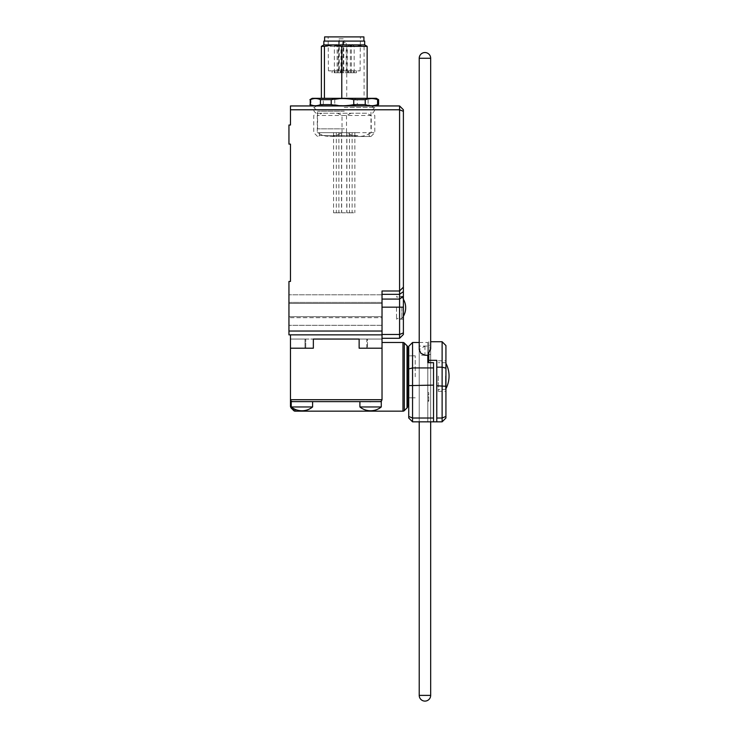 <?xml version="1.0" encoding="UTF-8"?>
<svg xmlns="http://www.w3.org/2000/svg" width="738" height="738" viewBox="0 0 738 738"><rect width="100%" height="100%" fill="white"/><g stroke="black" fill="none" stroke-linecap="round" stroke-linejoin="round"><path stroke-width="0.55" stroke-dasharray="3.69 2.77" d="M445.927 376.057L445.927 391.315L445.927 376.057M438.298 376.057L438.298 391.315L438.298 376.057M408.732 376.823L408.732 348.207L408.732 376.823M415.217 376.823L415.217 355.836L415.217 376.823M445.549 376.057L445.549 389.415L445.549 376.057M427.809 401.241L427.809 392.653L428.76 392.653L428.76 394.369L427.809 394.369L427.809 401.241L428.76 401.241L428.76 400.614L428.76 401.241M427.809 400.614L428.76 400.614L428.76 392.653L428.76 400.614L427.809 400.614M412.551 342.487L412.551 418.022L433.529 418.022L433.529 421.841L419.221 421.841L436.776 421.841L436.776 418.022L442.117 418.022L442.117 341.722M419.221 342.487L427.809 342.487L427.809 346.067L419.221 346.067L419.221 355.236L427.809 355.236L427.809 362.672L433.529 362.672L433.529 418.022M408.732 416.444L412.551 418.022L412.551 421.841L408.732 418.022L408.732 346.297M428.76 394.369L428.76 392.653L427.809 392.653L427.809 394.369M436.776 418.022L436.776 360.329L428.76 360.329L428.76 354.48L430.669 354.48L430.669 345.301L428.76 345.301L428.76 341.722L430.669 341.722M442.117 421.841L442.117 418.022L445.927 416.444L445.927 418.022L442.117 421.841L436.776 421.841L436.776 360.329L436.776 421.841M436.776 385.771L445.927 386.278L445.927 416.444M430.669 354.48L430.669 421.841L428.76 421.841L430.669 421.841L428.76 421.841L430.669 421.841L430.669 345.301M445.927 345.541L445.927 386.278M428.76 360.329L428.76 362.672M428.76 341.722L428.76 346.067L430.669 348.834M428.76 345.301L428.76 354.48M428.76 353.022L428.76 360.993L428.76 353.022L427.809 353.022L427.809 356.675L428.76 356.675L427.809 356.675L427.809 358.816L428.76 358.816L427.809 358.816L427.809 360.993L428.76 360.993L427.809 360.993L427.809 352.404L427.809 353.022L428.76 353.022M428.76 352.792L428.76 346.067M427.809 394.83L428.76 394.83L427.809 394.83M427.809 396.961L428.76 396.961L427.809 396.961M433.529 421.841L433.529 362.672L433.529 421.841L412.551 421.841M408.732 385.614L433.529 385.116M419.221 346.067L419.221 421.841L427.809 421.841L419.221 421.841L419.221 355.236M427.809 362.672L427.809 421.841L427.809 362.672M419.221 349.664L419.221 421.841L419.221 349.646L424.95 346.067L427.809 346.067L427.809 421.841L427.809 342.487M407.588 376.823L407.588 348.207L407.588 376.823M370.587 406.961L359.904 406.961A16.863 16.863 0 0 0 381.269 406.961L370.587 406.961M370.587 401.712L300.486 401.62L370.587 401.712L380.125 401.62L372.007 401.62L380.125 401.62L381.472 401.057L380.125 401.62L381.269 401.62L380.125 401.62L381.509 401.02M290.809 400.799L292.377 401.62L291.233 401.62L291.233 406.961L312.598 406.961L301.916 406.961L312.598 406.961L312.598 401.62L291.233 401.62L295.071 401.62L292.377 401.62L291.03 401.057L290.468 399.71L291.03 401.057L290.468 399.71L382.026 399.71L382.026 376.823L382.026 399.71L381.472 401.057M301.916 401.62L297.1 401.62L301.916 401.62M312.598 401.62L375.393 401.62L359.904 401.62L359.904 406.961M381.269 406.961L381.269 401.62L375.393 401.62L380.125 401.62M290.468 334.858L382.026 334.858L288.945 334.858L288.945 331.039L382.026 331.039L382.026 334.858L290.468 334.858L290.468 348.207L290.468 339.056L313.355 339.056L313.355 348.207L313.355 339.056L359.138 339.056L313.355 339.056L313.355 348.207L290.468 348.207L313.355 348.207L313.355 339.056L290.468 339.056L290.468 348.207L290.468 339.056L305.726 339.056L290.468 339.056L290.468 406.555M382.026 334.858L382.026 348.207L359.138 348.207L359.138 339.056L367.478 339.056L367.478 348.207L382.026 348.207L382.026 339.056L359.138 339.056L359.138 348.207L367.478 348.207L367.478 339.056L382.026 339.056L382.026 348.207L382.026 339.056L382.026 348.207L359.138 348.207L382.026 348.207L366.768 348.207L366.768 339.056L382.026 339.056L366.768 339.056L366.768 348.207L359.138 348.207L359.138 339.056L359.138 348.207L359.138 339.056L366.768 339.056L359.138 339.056L359.138 348.207L382.026 348.207L382.026 399.71M305.726 348.207L305.726 339.056L305.726 348.207L313.355 348.207L290.468 348.207L305.726 348.207M297.1 401.62L292.377 401.62L297.1 401.62M382.026 376.823L382.026 342.487L382.026 376.823M369.157 401.62L359.904 401.62M407.588 347.091L407.588 406.555M401.869 307.764L401.869 318.447L401.869 307.764M396.527 307.764L396.527 319.213L396.527 307.764M403.391 307.764L403.391 319.213L403.391 307.764M344.259 111.217L317.552 111.217L344.259 111.217M344.259 128.846L317.552 128.846L344.259 128.846M344.259 107.397L374.784 107.397L344.259 107.397M344.259 105.949L374.784 105.949L344.259 105.949M399.581 338.29L399.581 290.984L382.026 290.984L382.026 294.333L382.026 290.984L399.581 290.984L403.391 287.165L403.391 334.471L399.581 338.29L382.026 338.29L382.026 334.471L382.026 338.29M382.026 299.075L382.026 294.333L382.026 299.075L399.581 299.075L403.391 296.381M382.026 316.667L288.945 316.667L288.945 303.447L382.026 303.447L382.026 316.667L382.026 302.423L382.026 303.447L288.945 303.447L288.945 302.423L288.945 325.32L288.945 294.794L288.945 316.667L382.026 316.667L382.026 325.32L382.026 294.794L382.026 316.667M290.468 105.949L399.581 105.949L399.581 109.768L290.468 109.768L290.468 105.949M305.015 348.207L313.355 348.207L305.015 348.207L305.015 339.056L305.015 348.207L290.468 348.207L305.015 348.207M313.355 339.056L313.355 348.207L313.355 339.056M399.581 105.949L403.391 109.768L403.391 111.346L399.581 109.768L399.581 290.984L403.391 287.165L403.391 111.346M382.026 317.691L382.026 325.32L382.026 317.691L288.945 317.691L382.026 317.691M288.945 302.423L288.945 294.794L288.945 302.423L382.026 302.423L382.026 294.794L382.026 302.423L288.945 302.423M403.391 307.165L382.026 307.165L382.026 334.471L399.581 334.471L403.391 332.893M382.026 307.165L382.026 334.471M403.391 287.165L399.581 290.984L382.026 290.984L382.026 331.039M288.945 331.039L288.945 281.446L290.468 281.446L290.468 144.104L288.945 144.104L288.945 125.026L290.468 125.026L290.468 109.768M340.089 72.758L348.456 72.758L340.061 72.758L340.061 70.857L348.456 70.857L340.061 70.857M353.29 72.758L350.338 72.758L353.29 72.758M350.513 72.758L347.57 72.758L350.513 72.758M337.312 72.758L334.369 72.758L337.312 72.758M345.301 72.758L353.668 72.758L345.273 72.758L345.273 70.857L353.668 70.857L345.273 70.857M342.746 132.656L346.878 132.656L342.746 132.656M345.67 212.775L341.537 212.775L345.67 212.775M350.734 132.656L354.867 132.656L350.734 132.656M353.65 212.775L349.526 212.775L353.65 212.775M337.534 132.656L341.666 132.656L337.534 132.656M340.449 212.775L336.325 212.775L340.449 212.775M334.757 132.656L338.89 132.656L334.757 132.656M337.681 212.775L333.548 212.775L337.681 212.775M347.985 132.656L352.118 132.656L347.985 132.656M350.901 212.775L346.777 212.775L350.901 212.775M364.673 41.097L323.853 41.097M364.673 44.907L355.421 44.907L346.74 46.346L346.74 98.32L364.092 98.32L364.092 46.346L355.421 44.907L323.853 44.907M378.594 104.63L378.29 104.63C374.886 106.106 371.491 106.106 368.096 104.63L357.303 104.63L357.303 99.648L368.096 99.648C371.491 98.172 374.886 98.172 378.29 99.648L378.594 99.648M376.306 98.32L312.211 98.32M309.923 99.648L310.938 99.648C315.052 98.172 319.167 98.172 323.281 99.648L334.766 99.648C342.284 98.172 349.794 98.172 357.303 99.648M361.777 105.949L312.211 105.949L361.777 105.949M357.819 135.515L319.462 135.515L357.819 135.515M357.819 132.656L319.462 132.656L357.819 132.656M330.181 136.475L370.015 136.475L330.181 136.475M321.897 105.949L370.965 105.949L321.897 105.949M366.638 113.246L315.984 113.246L366.638 113.246L371.232 115.488L371.232 132.656L374.784 132.656L342.026 132.656C337.626 135.229 333.502 136.502 329.655 136.475C325.818 136.502 321.694 135.229 317.285 132.656L317.285 115.488L321.879 113.246M354.517 70.857L348.05 70.857L354.517 70.857M349.978 72.758L356.445 72.758L349.978 72.758M338.539 70.857L332.082 70.857L338.539 70.857M334.01 72.758L340.467 72.758L334.01 72.758M341.316 70.857L334.849 70.857L341.316 70.857M336.777 72.758L343.244 72.758L336.777 72.758M338.797 70.857L338.742 38.81L343.225 38.81L343.281 70.857L360.089 70.857L328.428 70.857L339.24 70.857L339.24 38.81L338.742 38.81M347.57 36.9L328.133 36.9L347.57 36.9M324.609 36.9L363.908 36.9M348.299 41.097L324.609 41.097L348.299 41.097M343.225 38.81L339.24 38.81M343.244 72.758L343.244 70.857L343.77 70.857L339.24 70.857M337.432 113.246L342.026 115.488L342.026 132.656M351.085 113.246L346.491 115.488L317.285 115.488M329.655 136.475L370.965 136.475L329.655 136.475M357.303 104.63C349.794 106.106 342.284 106.106 334.766 104.63L323.281 104.63C319.167 106.106 315.052 106.106 310.938 104.63L309.923 104.63M378.29 104.63L378.29 99.648M368.096 99.648L368.096 104.63M310.938 99.648L310.938 104.63M323.281 104.63L323.281 99.648M334.766 99.648L334.766 104.63M346.491 115.488L346.491 132.656C350.891 135.229 355.015 136.502 358.862 136.475C362.709 136.502 366.832 135.229 371.232 132.656M342.026 115.488L371.232 115.488M317.285 132.656L346.491 132.656M364.092 98.32L346.74 98.32M367.146 46.346L364.092 46.346M346.74 46.346L321.371 46.346M424.95 346.067L424.95 355.236M408.732 368.926L412.551 367.93L433.529 367.93M436.776 367.173L442.117 367.173L445.927 368.161M430.669 58.265L419.221 58.265M419.221 695.38L430.669 695.38M404.332 343.041L404.332 410.596M407.035 407.902L407.035 345.744M402.985 411.158L402.985 342.487M295.071 409.322L295.071 411.158M293.724 410.596L293.724 408.649M291.03 401.057L291.03 407.902M382.026 294.333L399.581 294.333L403.391 291.639M340.089 46.245L337.137 46.245L340.089 46.245M353.29 46.245L350.338 46.245L353.29 46.245M350.513 46.245L347.57 46.245L350.513 46.245M337.312 46.245L334.369 46.245L337.312 46.245M345.301 42.435L342.349 42.435L345.301 42.435M343.714 70.857L343.714 38.81M438.298 360.799L445.927 360.799M415.217 397.8L408.732 397.8L415.217 397.8M445.927 388.714A27.158 27.158 0 0 1 445.549 389.415L438.298 389.415M427.809 359.268L428.76 359.268M428.76 352.404L427.809 352.404M445.927 363.4A27.158 27.158 0 0 0 445.549 362.709L438.298 362.709M415.217 355.836L408.732 355.836L415.217 355.836M438.298 391.315L445.927 391.315M291.233 406.961A16.863 16.863 0 0 0 312.598 406.961M403.391 316.251A16.863 16.863 0 0 1 401.869 318.447L396.527 318.447M403.391 319.213L396.527 319.213M317.552 128.846L317.552 111.217L313.742 107.397L313.742 105.949M403.391 299.287A16.863 16.863 0 0 0 401.869 297.082L396.527 297.082M382.026 325.32L288.945 325.32L382.026 325.32M382.026 294.794L288.945 294.794L382.026 294.794M370.965 128.846L370.965 111.217L374.784 107.397L374.784 105.949M403.391 296.325L396.527 296.325M337.137 72.758L337.137 46.245L338.853 44.529M340.956 72.758L340.956 46.245L339.231 44.529M350.338 72.758L350.338 46.245L352.054 44.529M354.157 72.758L354.157 46.245L352.432 44.529M347.57 72.758L347.57 46.245L349.286 44.529M351.38 72.758L351.38 46.245L349.664 44.529M334.369 72.758L334.369 46.245L336.085 44.529M338.179 72.758L338.179 46.245L336.463 44.529M342.349 72.758L342.349 42.435L344.065 40.719M346.168 72.758L346.168 42.435L344.452 40.719M341.537 132.656L341.537 212.775M349.526 132.656L349.526 212.775M336.325 132.656L336.325 212.775M333.548 132.656L333.548 212.775M346.777 132.656L346.777 212.775M319.462 132.656L319.462 135.515L318.512 136.475M370.965 136.475L374.784 132.656L374.784 115.488L372.533 113.246C375.845 109.99 375.319 107.554 370.965 105.949M348.456 72.758L348.456 70.857M356.445 72.758L356.445 70.857M353.668 72.758L353.668 70.857M340.467 72.758L340.467 70.857M328.428 70.857L328.133 36.9M360.089 70.857L360.384 36.9M334.849 72.758L334.849 70.857M332.082 72.758L332.082 70.857M348.05 72.758L348.05 70.857M343.77 70.857L343.77 38.81M317.552 136.475L313.742 132.656L313.742 115.488L315.984 113.246L314.028 111.226C313.429 108.108 314.609 106.346 317.552 105.949M369.055 132.656L369.055 135.515L370.015 136.475M352.118 132.656L352.118 212.775M338.89 132.656L338.89 212.775M341.666 132.656L341.666 212.775M354.867 132.656L354.867 212.775M346.878 132.656L346.878 212.775"/><path stroke-width="1.11" d="M428.76 362.672L428.76 360.329L436.776 360.329L436.776 421.841L433.529 421.841L433.529 362.672L427.809 362.672L427.809 355.236L424.95 355.236L420.9 353.317L419.221 349.609M433.529 418.022L412.551 418.022L412.551 367.93L408.732 368.926L408.732 346.297L412.551 342.487L419.221 342.487M430.669 341.722L442.117 341.722L442.117 421.841L436.776 421.841M442.117 421.841L445.927 418.022L445.927 345.541L442.117 341.722M436.776 418.022L442.117 418.022L445.927 416.444M436.776 385.771L445.927 386.278M430.669 348.834L428.76 352.792L428.76 360.329M408.732 368.926L408.732 385.614L433.529 385.116M412.551 421.841L412.551 418.022L408.732 416.444L408.732 418.022L412.551 421.841L433.529 421.841M408.732 385.614L408.732 416.444M433.529 367.93L412.551 367.93L412.551 342.487M370.587 401.712L369.157 401.62M381.269 406.961A16.863 16.863 0 0 1 359.904 406.961L381.269 406.961L381.269 401.62L380.125 401.62L381.472 401.057L380.125 401.62L381.472 401.057L380.125 401.62L381.472 401.057L382.026 399.71L381.472 401.057L382.026 399.71L381.472 401.057L382.026 399.71L290.468 399.71L291.03 401.057L290.468 399.71L290.468 406.555L291.03 407.902L291.03 401.057L290.477 399.867M312.598 401.62L312.598 406.961L291.233 406.961L291.233 401.62L292.377 401.62L291.03 401.057L292.377 401.62L380.125 401.62M407.035 407.902A1.91 1.91 0 0 0 407.588 406.555L407.588 347.091A1.91 1.91 0 0 0 407.035 345.744L407.035 407.902L404.332 410.596L404.332 343.041A1.91 1.91 0 0 0 402.985 342.487L402.985 411.158A1.91 1.91 0 0 0 404.332 410.596M295.071 409.322L295.071 411.158A1.91 1.91 0 0 1 293.724 410.596L293.724 408.649M290.468 334.858L290.468 348.207L313.355 348.207L313.355 339.056L359.138 339.056L313.355 339.056L313.355 348.207L290.468 348.207L290.468 399.71M359.138 339.056L359.138 348.207L382.026 348.207L359.138 348.207L359.138 339.056M403.391 287.165L399.581 290.984L399.581 338.29L403.391 334.471L403.391 109.768L399.581 105.949L290.468 105.949L290.468 125.026L288.945 125.026L288.945 144.104L290.468 144.104L290.468 281.446L288.945 281.446L288.945 334.858L382.026 334.858L382.026 399.71M292.377 401.62L291.03 401.057M290.468 109.768L399.581 109.768L399.581 290.984L382.026 290.984L382.026 334.858M399.581 105.949L399.581 109.768L403.391 111.346M288.945 331.039L382.026 331.039M403.391 332.893L399.581 334.471L382.026 334.471M382.026 338.29L399.581 338.29M324.425 98.32L324.425 46.346L333.096 44.907L323.853 44.907L323.853 41.097L364.673 41.097L364.673 44.907L367.146 46.346L341.777 46.346L341.777 98.32M309.923 99.648L312.211 98.32L376.306 98.32L378.594 99.648L377.579 99.648C373.465 98.172 369.351 98.172 365.236 99.648L353.751 99.648C346.233 98.172 338.724 98.172 331.214 99.648L320.43 99.648C317.026 98.172 313.632 98.172 310.228 99.648L310.228 104.63C313.632 106.106 317.026 106.106 320.43 104.63L331.214 104.63C338.724 106.106 346.233 106.106 353.751 104.63L365.236 104.63C369.351 106.106 373.465 106.106 377.579 104.63L378.594 104.63L376.306 105.949M363.908 41.097L363.908 36.9L324.609 36.9L324.609 41.097M353.751 99.648L353.751 104.63M331.214 104.63L331.214 99.648M365.236 104.63L365.236 99.648M377.579 99.648L377.579 104.63M320.43 99.648L320.43 104.63M310.228 104.63L310.228 99.648M364.673 44.907L333.096 44.907L341.777 46.346M321.371 98.32L321.371 46.346L324.425 46.346M445.927 368.161L442.117 367.173L436.776 367.173M430.669 58.265A5.72 5.72 0 0 0 424.95 52.546A5.72 5.72 0 0 0 419.221 58.265L430.669 58.265L430.669 348.908M424.95 695.38L419.221 695.38A5.72 5.72 0 0 0 424.95 701.1A5.72 5.72 0 0 0 430.669 695.38L424.95 695.38M382.026 299.075L399.581 299.075L403.391 296.381M382.026 294.333L399.581 294.333L403.391 291.639M382.026 307.165L403.391 307.165M445.927 388.714A27.158 27.158 0 0 0 445.927 363.4M419.221 58.265L419.221 349.664M419.221 421.841L419.221 695.38M430.669 421.841L430.669 695.38M407.588 405.43L408.732 405.43M291.233 406.961A16.863 16.863 0 0 0 312.598 406.961M295.071 411.158L402.985 411.158M291.03 407.902L293.724 410.596M382.026 342.487L402.985 342.487M407.035 345.744L404.332 343.041M359.904 406.961L359.904 401.62M407.588 348.207L408.732 348.207M403.391 316.251A16.863 16.863 0 0 0 403.391 299.287M312.211 105.949L309.923 104.63M378.594 99.648L378.594 104.63M367.146 98.32L367.146 46.346M323.853 44.907L321.371 46.346"/></g></svg>

